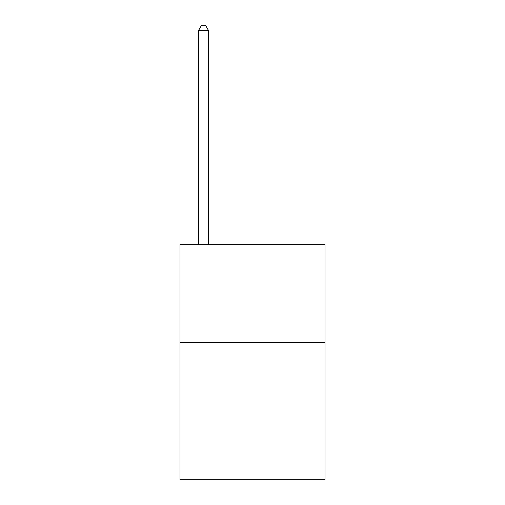 <?xml version="1.0" encoding="UTF-8"?>
<svg xmlns="http://www.w3.org/2000/svg" width="505" height="505" viewBox="0 0 505 505"><rect width="100%" height="100%" fill="white"/><g stroke="black" fill="none" stroke-linecap="round" stroke-linejoin="round"><path stroke-width="0.76" d="M324.986 342.617L324.986 479.75L180.014 479.75L180.014 244.666L324.986 244.666L324.986 342.617L180.014 342.617M208.42 244.666L208.42 30.344L198.629 30.344L198.629 244.666M198.629 30.344L201.564 25.25L205.484 25.25L208.42 30.344"/></g></svg>
